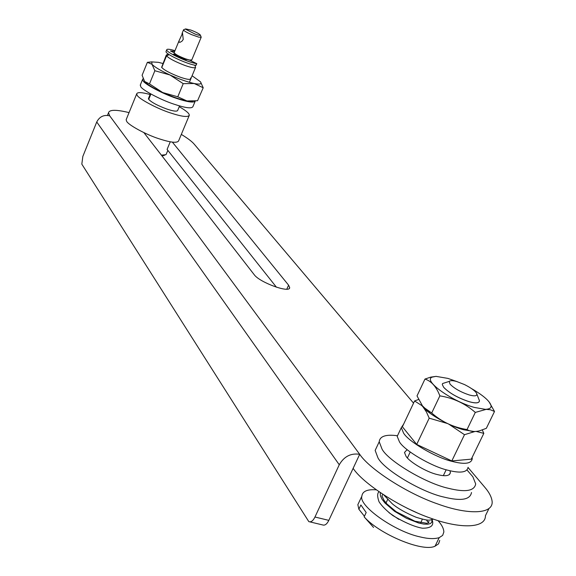 <?xml version="1.0" encoding="UTF-8"?>
<svg xmlns="http://www.w3.org/2000/svg" width="576" height="576" viewBox="0 0 576 576"><rect width="100%" height="100%" fill="white"/><g stroke="black" fill="none" stroke-linecap="round" stroke-linejoin="round"><path stroke-width="0.86" d="M444.125 387.806C450.079 393.538 458.431 398.174 469.174 401.71C475.682 403.524 479.117 403.236 479.484 400.838L478.966 399.362M457.315 381.715L447.854 378.389L435.989 376.358L432.295 377.093C422.402 380.333 452.009 401.35 474.415 407.441L485.388 409.349C491.443 409.032 492.66 406.541 489.038 401.882C486.137 398.124 480.298 393.689 471.521 388.577M489.161 402.034L494.51 411.487L490.392 409.752L486.194 409.37L475.301 412.416C465.127 403.495 453.312 397.98 439.862 395.87C436.385 386.755 431.424 381.154 424.973 379.058L430.697 377.136L436.226 376.358M422.683 406.469L422.986 406.829C427.932 413.82 450.482 426.586 463.658 429.754L474.106 431.525M424.973 379.058L417.017 395.899L422.964 406.807L431.705 413.006C441.806 421.884 453.578 427.399 467.035 429.552C470.412 431.64 474.638 432.043 479.707 430.769L486.338 428.314L494.51 411.487M439.862 395.87L431.705 413.006M475.301 412.416L467.035 429.552M150.113 94.514C141.725 92.225 137.246 92.023 136.685 93.902L137.16 95.249C138.42 98.626 156.996 108.598 170.158 112.831C181.721 116.662 188.107 117.461 189.331 115.214L188.971 114.084C188.021 112.378 184.774 109.915 179.237 106.69M136.685 93.902L126.151 119.707L126.59 121.133C127.764 124.704 146.203 134.784 159.365 138.881C170.914 142.61 177.343 143.251 178.646 140.81L189.331 115.214M150.422 93.744L148.435 98.604L148.716 99.382C151.56 102.398 157.651 105.638 166.99 109.102C173.412 111.24 176.976 111.686 177.682 110.448L179.554 105.926M166.954 54.706L166.226 55.231L166.522 55.894C169.416 58.694 175.586 61.891 185.026 65.491C191.462 67.73 194.99 68.321 195.617 67.262L194.782 65.182M175.075 53.762L174.715 53.669M191.938 61.193L190.318 60.178M166.226 55.231L161.618 67.349C164.182 70.164 170.366 73.44 180.194 77.177C186.624 79.387 190.166 79.942 190.807 78.833L190.447 78.055M140.436 84.708L140.702 86.573C141.991 89.885 160.61 99.828 173.779 104.098C185.342 107.964 191.714 108.814 192.917 106.639L195.062 101.491M143.129 78.674L142.567 79.481L143.071 80.784C144.382 84.046 163.03 93.967 176.198 98.266C187.366 102.046 193.73 102.982 195.278 101.088M162.842 63.468L158.386 62.33L151.79 61.913L151.992 64.289C154.793 67.154 160.776 70.711 169.949 74.966C179.323 79.157 187.409 82.008 194.213 83.513C199.973 84.629 202.054 84.053 200.47 81.792L192.089 75.758M151.956 61.848L147.37 62.338L151.992 64.289L154.865 70.74L169.949 74.966L183.218 83.657L194.213 83.513L203.213 87.761L200.52 81.857M203.213 87.761L197.554 100.735L186.955 100.958L177.775 96.797L162.706 92.549L149.486 83.88L144.67 81.511L142.099 75.276L147.37 62.338M149.486 83.88L154.865 70.74M177.775 96.797L183.218 83.657M144.749 81.612L144.864 81.742C147.614 84.694 153.562 88.294 162.706 92.549C172.051 96.739 180.13 99.54 186.955 100.958L192.679 101.326M310.025 521.914L322.618 524.93C324.857 525.701 326.923 524.182 328.817 520.366L314.964 517.018C313.07 520.855 311.018 522.389 308.808 521.618L81.821 164.138L82.843 156.413L96.739 121.99L339.264 464.753C344.088 456.437 350.899 452.959 359.698 454.306L109.721 115.855L108.511 112.774C109.411 109.555 116.251 109.505 129.046 112.608M276.451 287.23L167.083 149.422L170.251 141.804M143.892 132.624L254.189 274.666C259.582 282.492 290.405 293.666 289.663 287.496L288.583 285.156L172.375 142.142M468.058 467.503L484.668 487.116C489.341 492.516 491.839 497.484 492.178 502.02C492.545 514.728 466.69 514.562 438.041 504.072C406.512 493.351 369.194 468.72 359.698 454.306L353.138 468.331C362.513 482.947 399.643 507.708 431.136 518.342C459.742 528.754 485.662 528.667 485.431 515.707L488.822 508.824M181.325 134.395C187.819 138.37 192.132 141.646 194.256 144.223L413.546 403.142M109.721 115.855C103.896 114.538 99.569 116.582 96.739 121.99M314.964 517.018L339.264 464.753M328.817 520.366L353.138 468.331M179.006 40.882L182.534 33.257L183.233 39.37L182.189 40.99L180.223 42.257L179.215 42.264L179.006 40.882L174.154 52.682C175.046 54.187 178.812 56.232 185.436 58.817L189.41 60.012L191.794 59.918L201.154 37.332M185.76 29.326L195.077 34.07C198.619 35.33 200.362 35.626 200.304 34.97C199.13 33.703 195.998 32.076 190.901 30.074L185.638 28.915L185.76 29.326M183.888 29.628L183.708 30.24C184.608 31.241 187.229 32.702 191.57 34.632L198.857 37.188L201.211 37.181L200.304 34.97M469.188 394.942C475.063 396.518 477.533 395.986 476.59 393.343C475.186 390.874 471.154 387.943 464.508 384.566L456.876 381.586C452.916 380.426 450.374 380.362 449.237 381.398L449.986 384.055C454.154 388.404 460.555 392.033 469.188 394.942M445.687 382.536L442.57 383.537L442.296 384.566L443.642 387.252C449.273 393.055 457.769 397.865 469.138 401.666C475.646 403.481 479.081 403.193 479.448 400.795L476.59 393.343M389.045 512.719L398.902 519.408M420.79 522.878L422.323 519.17M359.734 500.666L357.847 504.662L358.862 509.234L364.428 516.24M373.55 527.436L364.147 516.838L366.185 512.539L360.878 504.965L358.862 509.234M364.147 516.838C379.058 533.988 422.525 552.434 435.046 546.199L438.53 543.874L439.74 540.439M376.142 489.816C367.186 489.197 362.419 491.314 361.858 496.166C358.474 505.822 394.632 531.511 419.947 536.875C427.918 538.855 434.333 539.114 439.2 537.66L442.656 535.392L443.858 531.986C443.722 528.538 441.756 524.736 437.969 520.603M377.136 446.191L375.156 450.418L377.95 457.855C383.868 469.634 421.51 492.307 444.06 497.102C461.059 501.286 470.203 499.759 471.499 492.509M397.483 435.751C385.913 434.189 379.822 436.198 379.217 441.77L382.054 449.129C388.044 460.793 425.786 483.408 448.337 488.282C465.336 492.516 474.451 491.062 475.69 483.919L472.846 476.755L467.057 470.052M407.131 449.64L404.489 452.47L405.958 456.113C409.018 461.7 426.665 472.205 437.249 474.538C445.37 476.604 449.762 475.927 450.41 472.529L449.986 470.75M443.34 475.654L446.177 469.75M161.388 155.153L166.003 154.678L167.861 150.408M162.05 156.01L164.686 155.189M174.686 51.372L170.446 50.976L174.118 52.726L175.759 54.432L173.462 54.072L185.177 59.594L186.149 59.782L185.378 58.961L189.893 60.264L196.618 63.605C189.014 62.834 166.075 52.459 166.723 49.824L166.003 51.574C165.355 54.223 188.28 64.598 195.89 65.354L195.962 65.182M174.967 50.695C169.654 49.097 166.903 48.802 166.723 49.824M175.442 55.21L175.759 54.432M185.119 59.573L185.378 58.961M418.507 399.499L414.576 400.968L421.704 405.497L422.986 406.865L426.413 411.955L429.199 418.162L447.192 423.439M421.582 405L430.596 413.654M448.963 424.267L464.486 434.7L474.833 431.525M476.179 431.438L483.818 433.375L482.292 429.962M398.628 433.332L397.195 436.356L399.42 441.792C404.035 450.259 431.546 466.589 447.955 470.246C460.447 473.429 467.143 472.457 468.058 467.316M403.646 424.102L401.299 427.666L403.553 433.037C408.226 441.425 435.809 457.704 452.218 461.419C464.71 464.652 471.384 463.73 472.255 458.662L472.09 457.524M464.486 434.7L451.822 460.944L471.298 459.151L483.818 433.375M451.822 460.944L416.7 444.42L429.199 418.162M416.7 444.42L402.386 426.773L414.576 400.968M148.716 99.382L150.912 94.018M161.748 67.543L166.522 55.894L169.236 54.641M286.798 289.174L288.583 285.156M435.046 546.199L439.2 537.66M407.009 508.162L416.83 512.705M380.218 492.667L380.39 495.72L382.003 499.183L384.941 502.999L394.524 511.286L406.462 518.285L418.586 522.986L423.72 524.074L427.68 524.232L430.459 523.541L431.899 522.022L431.827 519.754M428.702 522.605L428.112 521.582M195.89 65.354L196.618 63.605M432.295 377.093L430.697 377.136M195.617 67.262L189.374 82.296M166.334 54.958L168.444 54.108M140.213 85.255L142.567 79.481M151.79 61.913L147.794 62.345M289.267 288.396L289.663 287.496M108.511 112.774L107.453 115.387M183.571 29.758L185.638 28.915M183.521 29.887L182.023 33.53M442.57 383.537L449.237 381.398M386.014 502.956L387.641 499.536M407.419 457.927L410.22 452.03M357.847 504.662L361.858 496.166M375.156 450.418L379.217 441.77M450.41 472.529L449.381 474.66M432.079 519.696C434.297 525.398 431.093 528.242 422.474 528.221C414.85 526.946 404.986 522.734 392.882 515.592C386.374 510.61 381.758 506.002 379.044 501.775C377.237 496.706 377.208 493.387 378.958 491.803M384.034 495.194L392.342 503.842C397.886 508.486 405.821 512.964 416.146 517.277C431.453 521.935 429.12 519.732 433.512 519.163M426.42 519.919L427.536 521.597L428.998 521.748L428.609 522.677L426.802 523.282L414.9 521.222L396.209 511.754L386.914 503.957L383.976 500.278L381.938 495.878L382.802 494.395M196.79 63.59L196.07 65.318M397.195 436.356L401.299 427.666"/></g></svg>

